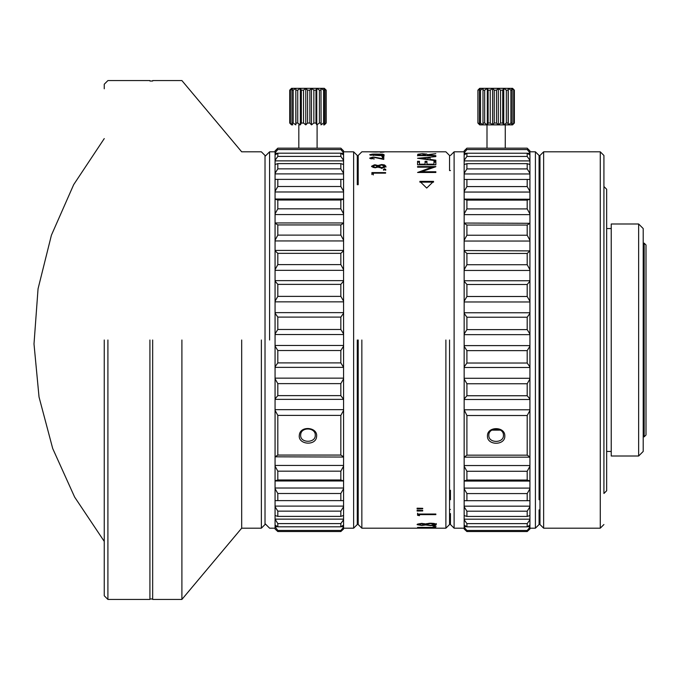 <?xml version="1.0" encoding="UTF-8"?>
<svg xmlns="http://www.w3.org/2000/svg" width="680" height="680" viewBox="0 0 680 680"><rect width="100%" height="100%" fill="white"/><g stroke="black" fill="none" stroke-linecap="round" stroke-linejoin="round"><path stroke-width="1.02" d="M603.925 186.532L606.662 189.269L606.662 490.739L603.925 493.476L603.925 155.474L603.925 493.476M611.235 223.992L611.235 456.008L638.639 456.008L638.639 223.992L611.235 223.992M638.639 223.983L643.203 228.556L643.203 451.443L638.639 456.008M643.203 442.306L643.203 237.694M603.925 524.527L600.27 528.182L600.27 151.819L543.635 151.819L543.635 528.182L539.979 524.527L539.979 155.474L543.635 151.819M539.979 340L539.979 512.652L539.979 509.906L539.07 509.906L539.07 524.527L535.415 528.182L535.415 151.819L539.07 155.474L539.07 170.094L539.979 170.094L539.979 167.348L539.979 340M539.07 487.084L539.07 170.094M539.07 499.74L539.07 155.474M529.933 152.805L529.933 191.377L529.933 179.444L527.196 179.452L527.196 186.583L466.905 186.583L464.16 191.377L464.16 179.444L527.196 179.452M529.933 199.231L529.933 213.936L529.933 199.231L527.196 200.124L527.196 208.913L466.905 208.913L464.16 213.936L464.16 199.104L529.933 199.231M529.933 223.295L529.933 240.329L529.933 223.295L527.196 225.046L527.196 235.229L466.905 235.229L464.16 240.329L464.16 223.049L529.933 223.295M529.933 250.903L529.933 269.748L529.933 250.903L527.196 253.453L527.196 264.724L466.905 264.724L464.16 269.748L464.16 250.546L529.933 250.903M529.933 281.214L529.933 301.3L529.933 281.214L527.196 284.495L527.196 296.505L466.905 296.505L464.16 301.3L464.16 280.755L529.933 280.755L529.933 281.214M529.933 313.319L529.933 334.024L529.933 313.319L527.196 317.228L527.196 329.613L466.905 329.613L464.16 334.024L464.16 312.766L529.933 312.766L529.933 313.319M529.933 346.23L529.933 366.936L529.933 346.23L527.196 350.65L527.196 363.035L466.905 363.035L464.16 366.936L464.16 345.61L529.933 345.61L529.933 346.23M529.933 378.955L529.933 399.032L529.933 378.955L527.196 383.75L527.196 395.751L466.905 395.751L464.16 399.032L464.16 378.284L529.933 378.284L529.933 378.955M529.933 466.25L529.933 480.938L529.933 466.25L527.196 471.274L527.196 480.054L466.905 480.054L464.16 480.938L464.16 465.545L529.933 465.545L529.933 466.25M529.933 488.775L529.933 500.692L529.933 488.775L527.196 493.569L527.196 500.692L464.16 500.692L464.16 488.104L529.933 488.104L529.933 488.775M527.196 500.692L529.933 500.692L529.933 515.559L529.933 506.787L527.196 511.198L527.196 516.443L466.905 516.443L464.16 515.559L464.16 519.171L529.933 519.171L529.933 525.087L529.933 519.724L527.196 523.625L527.196 526.838L466.905 526.838L464.16 525.087L464.16 526.736L466.752 526.736M527.196 526.838L529.933 525.087L529.933 528.998L529.933 527.196L527.196 530.476L527.196 531.548L466.905 531.548L464.16 528.998L464.16 526.736M529.933 152.839L527.196 149.557L466.905 149.557L464.16 152.839L464.16 150.909L466.905 148.172L527.196 148.172L529.933 150.909L529.933 151.819L535.415 151.819M527.196 156.451L529.933 160.361L529.933 154.964L527.196 153.221L527.196 156.451L466.905 156.451L464.16 160.361L464.16 154.964L466.905 153.221L527.196 153.221M527.196 168.92L529.933 173.34L529.933 164.543L527.196 163.659L527.196 168.92L466.905 168.92L464.16 173.34L464.16 164.543L466.905 163.659L527.196 163.659M527.196 186.583L529.933 191.377L529.933 199.104M527.196 208.913L529.933 213.936L529.933 223.049M527.196 235.229L529.933 240.329L529.933 250.546M527.196 264.724L529.933 269.748L529.933 280.755M527.196 296.505L529.933 301.3L529.933 312.766M527.196 329.613L529.933 334.024L529.933 345.61M527.196 363.035L529.933 366.936L529.933 378.284M527.196 395.751L529.933 399.032L529.933 410.49L527.196 415.514L527.196 455.166L466.905 455.166L464.16 457.156L529.933 457.156L529.933 465.545M529.933 457.156L529.933 410.49M527.196 480.054L529.933 480.938L529.933 488.104M527.196 516.443L529.933 515.559L529.933 519.171M529.933 528.998L527.196 531.548M464.16 528.998L464.16 527.196L466.905 530.476L527.196 530.476M527.348 526.736L529.933 526.736M527.196 523.625L466.905 523.625L464.16 519.724L464.16 525.087L464.16 519.171M527.196 511.198L466.905 511.198L464.16 506.787L464.16 515.559L464.16 506.166L529.933 506.166M464.16 506.166L464.16 488.775L466.905 493.569L527.196 493.569M464.16 488.104L464.16 481.066L529.933 481.066M464.16 481.066L464.16 466.25L466.905 471.274L527.196 471.274M464.16 465.545L464.16 457.156M529.933 456.909L527.196 455.166M527.196 415.514L466.905 415.514L464.16 409.785L529.933 409.785M464.16 409.785L464.16 399.491L529.933 399.491M464.16 399.491L464.16 378.955L466.905 383.75L527.196 383.75M464.16 378.284L464.16 367.489L529.933 367.489M464.16 367.489L464.16 346.23L466.905 350.65L527.196 350.65M464.16 345.61L464.16 334.645L529.933 334.645M464.16 334.645L464.16 313.319L466.905 317.228L527.196 317.228M464.16 312.766L464.16 301.971L529.933 301.971M464.16 301.971L464.16 281.214L466.905 284.495L527.196 284.495M464.16 280.755L464.16 270.453L529.933 270.453M464.16 270.453L464.16 250.903L466.905 253.453L527.196 253.453M464.16 250.546L464.16 241.043L529.933 241.043M464.16 241.043L464.16 223.295L466.905 225.046L527.196 225.046M464.16 223.049L464.16 214.65L529.933 214.65M464.16 214.65L464.16 199.231L466.905 200.124L527.196 200.124M464.16 199.104L464.16 192.057L529.933 192.057M464.16 192.057L464.16 179.444L529.933 179.444M464.16 179.444L464.16 173.961L529.933 173.961M464.16 173.961L464.16 160.905L529.933 160.905M464.16 160.905L464.16 153.297L466.786 153.297M527.306 153.297L529.933 153.297M464.16 153.297L464.16 152.805M464.16 410.49L464.16 456.909M466.905 530.476L466.905 531.548M466.905 523.625L466.905 526.838M466.905 511.198L466.905 516.443M466.905 493.569L466.905 500.692M466.905 471.274L466.905 480.054M487.458 436.033C487.008 426.199 505.265 426.199 504.815 436.033C505.257 445.638 486.999 445.646 487.458 436.033M466.905 415.514L466.905 455.166M488.827 435.344C488.376 443.394 503.888 443.394 503.438 435.344C503.888 427.074 488.376 427.074 488.827 435.344M466.905 383.75L466.905 395.751M466.905 350.65L466.905 363.035M466.905 317.228L466.905 329.613M466.905 284.495L466.905 296.505M466.905 253.453L466.905 264.724M466.905 225.046L466.905 235.229M466.905 200.124L466.905 208.913M466.905 179.452L466.905 186.583M466.905 163.659L466.905 168.92M466.905 153.221L466.905 156.451M464.16 151.819L454.113 151.819L454.113 528.182L464.16 528.182M450.458 490.246L450.458 499.74M454.113 528.182L450.458 524.527L450.458 513.562M500.395 430.142L491.869 430.142M479.706 88.332L479.085 88.944L480.462 88.341L479.442 90.168L480.505 90.168L483.106 88.341L482.987 90.168L484.679 90.177L487.322 88.349L488.121 90.177L490.238 90.177L492.6 88.349L494.224 90.177L496.502 90.177L498.304 88.349L500.548 90.177L502.733 90.177L503.744 88.349L506.345 90.177L508.156 90.168L508.274 88.341L512.558 88.341L479.706 88.332L508.274 88.341L510.91 90.168L512.142 90.168L511.335 88.341L514.19 90.168L513.204 88.969L514.361 90.159L514.361 123.046L512.558 124.873L479.706 124.873L477.912 123.046L477.912 90.159L477.912 123.046M512.558 124.873L514.19 123.046L511.335 124.882L512.142 123.055L510.91 123.055L508.274 124.882L508.156 123.055L506.345 123.055L503.744 124.882L502.733 123.063L500.548 123.063L498.304 124.882L496.502 123.063L494.224 123.063L492.6 124.882L490.238 123.063L488.121 123.063L487.322 124.882L484.679 123.055L482.987 123.055L483.106 124.882L480.505 123.055L479.442 123.055L480.462 124.882L478.21 123.055M513.697 90.168L513.697 123.055M512.142 90.168L512.142 123.055M514.19 90.168L514.19 123.046M512.558 88.341L511.81 88.332M479.085 88.944L477.912 90.159M478.21 90.168L480.462 88.341M479.442 90.168L479.442 123.055M480.505 90.168L480.505 123.055M482.987 90.168L482.987 123.055M484.679 90.177L484.679 123.055M487.322 124.882L487.322 88.349M488.121 90.177L488.121 123.063M490.238 90.177L490.238 123.063M492.6 124.882L492.6 88.349M494.224 90.177L494.224 123.063M496.502 90.177L496.502 123.063M498.304 124.882L498.304 88.349M500.548 90.177L500.548 123.063M502.733 90.177L502.733 123.063M503.744 124.882L503.744 88.349M506.345 90.177L506.345 123.055M508.156 90.168L508.156 123.055M508.274 124.882L508.274 88.341M510.91 90.168L510.91 123.055M449.548 340L449.548 524.527L449.548 340M450.458 509.447L449.548 509.447L449.548 524.527L445.893 528.182L361.853 528.182L358.199 524.527L358.199 340M358.199 184.255L358.199 155.474L361.853 151.819L445.893 151.819L449.548 155.474L449.548 170.553L450.458 170.553M643.203 436.832L644.173 436.832L644.173 243.168L646 244.996L646 435.004L646 244.996M646 344.565L646 262.352M445.893 340L445.893 528.182L445.893 340M361.853 340L361.853 528.182L361.853 340M373.796 157.063L382.373 158.61L382.373 157.02L383.775 157.02L383.775 159.418L373.906 157.352L371.186 157.93M369.725 158.075L372.887 157.08M374.289 158.924L369.818 158.329M371.127 158.933L371.127 158.091L373.592 158.899M373.277 154.088L382.619 154.139L384.124 154.743L380.57 155.601M369.725 154.726L372.555 154.096M379.899 155.609L369.793 154.87M379.245 151.895L376.269 151.988M380.264 152.269L382.721 152.022L380.018 151.895M379.296 151.869L384.124 152.031L381.123 152.26M376.219 152.014L370.073 151.878L378.318 151.869M371.552 166.243L374.382 164.823M381.726 168.113L377.969 167.033L375.062 167.824L371.62 166.566M375.105 164.79L377.969 165.512L381.607 164.534L384.447 164.917L385.951 166.277L382.398 168.088M427.414 154.7L435.846 153.646L427.414 155.066L435.846 155.635L417.571 155.635L417.826 154.232L422.458 153.68L426.819 154.088L427.346 155.355L426.819 154.088M419.857 181.373L433.559 181.373L426.708 188.062L419.857 181.373M435.846 156.221L429.99 157.233L429.99 159.383L435.846 160.182L435.846 160.718L417.571 158.279L435.846 156.612M417.571 161.296L419.45 161.296L419.45 164.203L425.068 164.203L425.068 161.296L426.947 161.296L426.947 164.203L433.967 164.203L433.967 161.296L435.846 161.296L435.846 164.79L417.571 164.79L417.571 161.296M435.846 166.702L421.498 171.743L435.846 171.743L435.846 172.482L417.571 172.482L431.953 167.195L417.571 167.195L417.571 166.557L435.846 166.557M371.9 172.593L385.602 172.593L385.602 173.154L373.303 173.154L373.303 174.139L371.9 173.766L371.9 172.593M384.633 168.912L385.781 169.388L384.633 169.873L383.495 169.388L384.633 168.912L384.633 169.737L385.781 170.213M382.806 156.009L383.953 156.247L381.667 156.247L382.806 156.009L382.806 156.502M382.806 151.827L383.953 151.827L382.806 151.827M436.313 524.51L434.843 525.308L430.67 525.623L425.663 524.994L421.796 525.47L417.197 524.688M430.525 523.183L434.308 523.49L436.279 524.356M421.846 523.396L425.663 523.957L429.641 523.2M417.103 524.484L421.243 523.404M423.784 528.029L425.306 528.088L423.784 528.13M434.554 528.029L433.032 528.088L434.554 528.13M417.571 527.391L435.846 527.391L417.571 527.671M434.554 526.031L436.075 526.252L433.032 526.252L434.554 526.031L434.554 526.465M417.571 514.029L435.846 514.029L435.846 514.641L419.45 514.641L419.45 515.669L417.571 515.287L417.571 514.029M422.73 510.935L417.103 511.037L417.103 510.348L422.73 510.459L422.73 510.935M422.73 508.818L417.103 508.929L417.103 508.198L422.73 508.317L422.73 508.818M373.303 173.4L371.9 173.4L371.9 174.565M373.303 173.961L373.303 174.947M433.738 167.399L431.953 167.399M431.953 167.195L431.953 167.994M421.498 171.743L421.498 172.482M435.846 162.163L433.967 162.163M433.967 164.79L433.967 164.203M426.947 164.203L426.947 164.79M426.947 162.163L425.068 162.163M425.068 164.79L425.068 164.203M419.45 164.203L419.45 164.79M419.45 162.163L417.571 162.163M429.99 159.383L429.99 159.894M428.111 157.905L429.99 157.709M419.857 182.138L433.559 182.138M422.458 153.68L419.645 154.275L419.45 155.312L425.536 155.312M417.571 155.839L417.826 155.133L419.45 154.726M417.826 154.232L417.826 155.133M422.96 154.828L425.561 155.601M373.065 165.903L371.688 166.677M370.575 155.202L371.127 155.117M376.142 155.091L376.142 154.394M376.474 155.202L376.924 155.1M383.775 157.905L382.373 157.905M382.373 158.61L382.373 159.052M370.048 158.525L371.127 158.177M419.45 514.819L417.571 514.437L417.571 513.179M425.663 524.994L425.663 524.101L424.839 524.322M421.796 525.47L419.016 524.356L421.787 523.753L424.839 524.492L421.821 525.181M436.313 523.608L434.231 524.815L430.729 525.342L427.652 525.053L426.785 524.297L430.559 523.549L434.435 524.501L434.418 523.515M384.124 155.644L382.619 155.04M378.904 165.835L377.969 166.353L377.969 165.512M381.607 164.985L381.607 164.534M384.447 164.917L384.319 165.725M373.133 167.552L372.954 166.277L375.054 165.24L377.349 166.251L375.088 167.824M377.349 166.251L377.204 167.458M378.998 167.629L378.811 165.98L381.633 164.985L384.548 166.277L381.769 167.62L378.751 166.243M384.548 166.277L384.243 167.764M377.969 166.353L377.264 165.988M385.951 167.119L384.447 165.767M381.769 168.453L381.769 167.62M375.088 167.339L372.954 166.277M382.721 154.743L379.942 155.371L376.924 154.726L379.805 154.165L382.721 154.743L382.721 155.397M375.522 155.261L375.522 154.734L373.26 155.474M371.127 155.312L371.127 154.743L373.226 154.283L375.522 154.734M373.26 155.236L371.127 154.743M419.45 514.029L419.45 514.641M428.111 159.638L428.111 157.445L421.132 158.253L421.132 158.72M428.111 159.137L421.132 158.253M425.561 154.7L422.458 153.918M376.924 154.726L376.924 155.32M426.708 524.39L425.663 524.101M418.982 524.382L417.562 524.034M418.982 523.625L418.982 524.501M424.839 523.693L424.839 524.492M426.708 524.484L426.708 523.6M357.28 340L357.28 524.527L357.28 340M358.199 495.295L357.28 495.295L357.28 524.527L353.634 528.182L343.578 528.182L343.578 528.989L343.578 527.178L343.578 528.182M353.634 340L353.634 528.182L353.634 151.827L357.28 155.474L357.28 184.705L358.199 184.705M277.814 362.899L277.814 350.514L275.069 346.103L275.069 152.821L277.814 149.541C277.814 147.713 277.814 147.713 277.814 149.541L340.841 149.541C340.841 147.713 340.841 147.713 340.841 149.541L343.578 152.821C343.578 150.272 343.578 150.272 343.578 152.821L343.578 366.809L343.578 346.103L340.841 350.514L340.841 362.899L277.814 362.899L275.069 366.809L275.069 346.103L275.069 367.361L343.578 367.361L343.578 398.905L343.578 378.828L340.841 383.622L340.841 395.624L277.814 395.624L275.069 398.905L275.069 378.828L275.069 399.364L343.578 399.364L343.578 410.372L340.841 415.395L340.841 455.065L277.814 455.065L275.069 456.807L343.578 457.054L343.578 480.853L343.578 466.157L340.841 471.18L340.841 479.969L277.814 479.969L275.069 480.853L275.069 466.157L275.069 480.981L343.578 480.981L343.578 500.625L343.578 488.699L340.841 493.493L340.841 500.625L275.069 500.625L275.069 488.699L275.069 500.625L277.814 500.625L277.814 493.493L340.841 493.493M342.082 500.625L343.578 500.625L343.578 515.508L343.578 506.719L340.841 511.139L340.841 516.392L277.814 516.392L275.069 515.508L275.069 519.129L343.578 519.129L343.578 525.062L343.578 519.682L340.841 523.591L340.841 526.804L277.814 526.804L275.069 525.062L275.069 526.719L277.678 526.719M353.634 151.827L343.578 151.827L343.578 150.909L340.841 148.172L277.814 148.172L275.069 150.909L275.069 152.821C275.069 150.272 275.069 150.272 275.069 152.821M340.841 156.408L343.578 160.319L343.578 154.938L340.841 153.195L340.841 156.408L277.814 156.408L275.069 160.319L275.069 154.938L277.814 153.195L340.841 153.195M340.841 168.861L343.578 173.281L343.578 164.492L340.841 163.608L340.841 168.861L277.814 168.861L275.069 173.281L275.069 164.492L277.814 163.608L340.841 163.608M340.841 186.507L343.578 191.301L343.578 179.375L340.841 179.375L340.841 186.507L277.814 186.507L275.069 191.301L275.069 179.375L276.565 179.375M340.841 208.819L343.578 213.843L343.578 199.146L340.841 200.031L340.841 208.819L277.814 208.819L275.069 213.843L275.069 199.146L277.814 200.031L340.841 200.031M340.841 235.119L343.578 240.219L343.578 223.193L340.841 224.935L340.841 235.119L277.814 235.119L275.069 240.219L275.069 223.193L277.814 224.935L340.841 224.935M340.841 264.605L343.578 269.628L343.578 250.784L340.841 253.334L340.841 264.605L277.814 264.605L275.069 269.628L275.069 250.784L277.814 253.334L340.841 253.334M340.841 296.378L343.578 301.172L343.578 281.095L340.841 284.376L340.841 296.378L277.814 296.378L275.069 301.172L275.069 281.095L277.814 284.376L340.841 284.376M340.841 329.486L343.578 333.897L343.578 313.191L340.841 317.101L340.841 329.486L277.814 329.486L275.069 333.897L275.069 313.191L277.814 317.101L340.841 317.101M340.841 362.899L343.578 367.361M340.841 395.624L343.578 399.364M343.578 457.054L343.578 410.372M340.841 479.969L343.578 480.981M340.841 516.392L343.578 515.508L343.578 519.129M340.841 526.804L343.578 525.062L343.578 527.178L340.841 530.46L340.841 531.539L277.814 531.539L275.069 528.989L275.069 527.178L275.069 528.989M275.069 524.815L275.069 519.682L275.069 524.815M275.069 515.38L275.069 506.719L275.069 515.38M277.814 531.539L277.814 530.46L275.069 526.719M277.814 526.804L277.814 523.591L275.069 519.129M277.814 516.392L277.814 511.139L275.069 506.719L275.069 500.625L276.565 500.625M277.814 493.493L275.069 488.699L275.069 480.981M277.814 479.969L277.814 471.18L275.069 466.157L275.069 457.054M275.069 399.364L275.069 456.807M277.814 395.624L277.814 383.622L275.069 378.828L275.069 367.361M275.069 153.281L277.678 153.281M340.977 153.281L343.578 153.281M343.578 528.989L340.841 531.539M277.814 530.46L340.841 530.46M340.977 526.719L343.578 526.719M277.814 523.591L340.841 523.591M277.814 511.139L340.841 511.139M275.069 506.098L343.578 506.098M343.578 500.625L340.841 500.625M275.069 488.027L343.578 488.027M277.814 471.18L340.841 471.18M275.069 465.452L343.578 465.452M343.578 456.807L340.841 455.065M275.069 410.372L277.814 415.395L340.841 415.395M275.069 409.666L343.578 409.666M277.814 383.622L340.841 383.622M275.069 378.156L343.578 378.156M277.814 350.514L340.841 350.514M275.069 345.482L343.578 345.482M275.069 334.517L343.578 334.517M275.069 312.639L343.578 312.639M275.069 301.844L343.578 301.844M275.069 280.636L343.578 280.636M275.069 270.334L343.578 270.334M275.069 250.427L343.578 250.427M275.069 240.932L343.578 240.932M275.069 222.947L343.578 222.947M275.069 214.548L343.578 214.548M275.069 199.019L343.578 199.019M275.069 191.972L343.578 191.972M275.069 179.375L340.841 179.375M275.069 173.901L343.578 173.901M275.069 160.871L343.578 160.871M269.594 340L269.594 151.819L269.594 340M277.814 156.408L277.814 153.195M277.814 168.861L277.814 163.608M277.814 186.507L277.814 179.375M277.814 208.819L277.814 200.031M277.814 235.119L277.814 224.935M277.814 264.605L277.814 253.334M277.814 296.378L277.814 284.376M277.814 329.486L277.814 317.101M277.814 455.065L277.814 415.395M299.327 435.115C300.058 425.263 318.214 427.014 316.582 436.713C315.851 446.284 297.695 444.669 299.327 435.115M152.668 80.572L181.9 80.572L241.68 151.819L261.366 151.819L265.022 155.474L265.022 524.527L261.366 528.182L241.68 528.182L181.9 599.428L152.668 599.428M300.645 435.234C300.195 443.267 315.681 443.309 315.265 435.225C315.69 427.388 301.155 426.717 300.688 434.562L300.645 435.234M265.022 340L265.022 524.527L265.022 340M261.366 340L261.366 528.182L261.366 340M241.68 340L241.68 528.182L241.68 340M181.9 340L181.9 599.428L181.9 340M152.668 340L152.668 599.428L152.668 340M149.923 340L149.923 599.428L149.923 340M107.907 340L107.907 599.428L107.907 340M104.252 340L104.252 595.774L104.252 340M149.923 599.428L107.907 599.428L104.252 595.774L104.252 591.209M104.252 88.791L104.252 84.227L107.907 80.572L149.923 80.572M299.14 124.873L299.863 124.873M292.281 124.873L291.524 124.873L289.901 123.046L292.757 124.873L291.95 123.046L293.173 123.046L295.817 124.873L295.927 123.046L297.738 123.046L300.348 124.873L301.359 123.046L303.535 123.046L305.787 124.873L307.589 123.046L309.868 123.046L311.491 124.873L313.854 123.046L315.971 123.046L316.769 124.873L319.413 123.046L321.096 123.046L320.986 124.873L323.587 123.046L324.649 123.046L323.629 124.873L324.385 124.873L326.179 123.046L326.179 90.159L325.023 88.953M290.896 88.953L289.731 90.159L289.731 123.046L290.896 124.253M323.629 124.873L326.179 123.046M303.535 123.046L303.535 90.159L305.787 88.332L307.589 90.159L307.589 123.046M305.787 124.873L305.787 88.332L311.491 88.332L313.854 90.159L313.854 123.046M301.359 123.046L301.359 90.159L303.535 90.159M297.738 123.046L297.738 90.159L300.348 88.332L301.359 90.159M293.173 123.046L293.173 90.159L295.817 88.332L300.348 88.332L300.348 124.873M290.394 123.046L290.394 90.159L292.757 88.332L295.817 88.332L295.927 123.046M295.817 88.332L295.817 124.873M295.927 90.159L297.738 90.159M289.901 123.046L289.901 90.159L291.524 88.332L292.757 88.332L291.95 90.159L291.95 123.046M291.95 90.159L293.173 90.159M289.901 90.159L290.394 90.159M324.649 123.046L324.649 90.159L323.629 88.332L325.881 90.159L325.881 123.046M323.587 123.046L323.587 90.159L324.649 90.159M321.096 123.046L320.986 88.332L323.587 90.159M315.971 123.046L315.971 90.159L316.769 88.332L319.413 90.159L319.413 123.046M309.868 123.046L309.868 90.159L311.491 88.332L316.769 88.332L316.769 124.873M319.413 90.159L321.096 90.159M311.491 88.332L311.491 124.873M313.854 90.159L315.971 90.159M307.589 90.159L309.868 90.159M300.348 88.332L305.787 88.332M316.769 88.332L324.385 88.332M383.495 170.213L384.633 169.737M419.33 172.482L427.907 169.405M382.619 154.139L382.619 154.572M434.843 524.408L434.843 525.308M381.055 168.088L381.055 167.577M384.396 167.586L384.396 166.744M382.568 155.422L382.568 154.955M433.024 523.303L433.024 523.762M426.785 523.583L426.785 524.297M419.016 523.625L419.016 524.356M611.235 228.556L606.662 228.556M611.235 451.443L606.662 451.443M603.925 155.474L600.27 151.827M600.27 528.182L543.635 528.182M529.933 528.182L535.415 528.182M454.113 151.819L450.458 155.474M505.265 124.873L505.265 148.172M486.999 124.873L486.999 148.172M512.575 88.332L513.204 88.969M512.575 124.873L513.188 124.27M643.203 243.168L644.173 243.168M644.173 436.832L646 435.004M265.022 156.392L269.594 151.819L275.069 151.819M265.022 523.608L269.594 528.182L275.069 528.182M149.923 81.031L152.668 81.031M149.923 598.969L152.668 598.969M298.817 124.873L298.817 148.172M317.093 124.873L317.093 148.172M104.252 541.408L74.638 497.088L52.708 448.519L39.032 397.01L34 343.952L38.046 288.839L51.408 235.212L73.686 184.637L104.252 138.593"/></g></svg>

